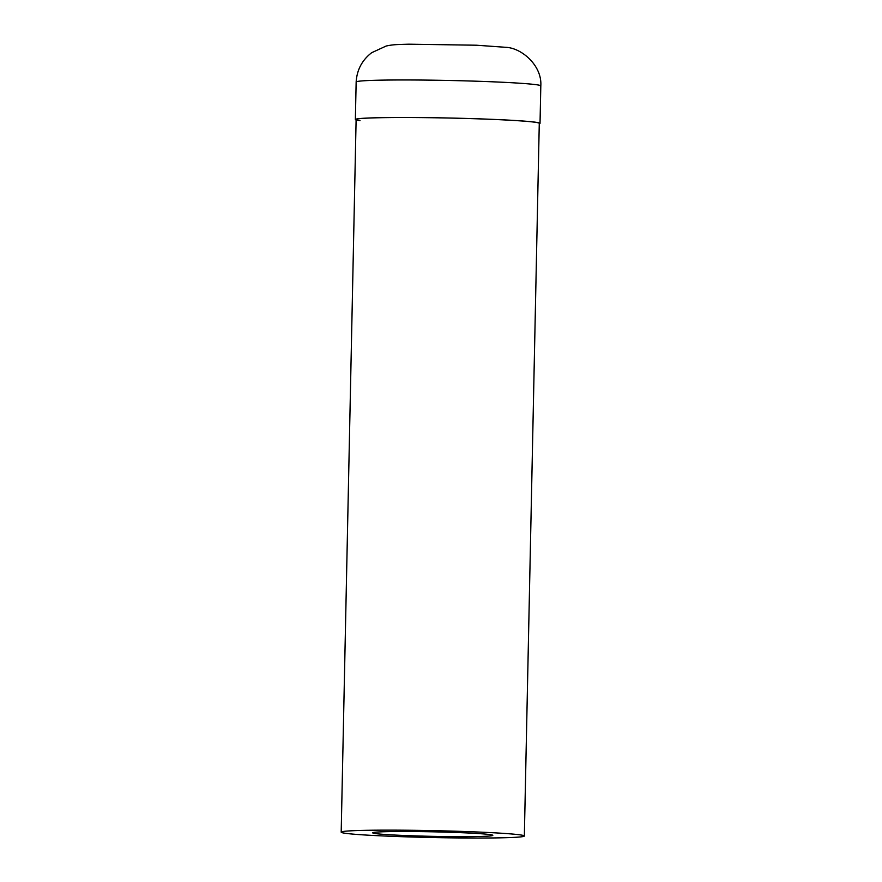 <?xml version="1.0" encoding="UTF-8"?>
<svg xmlns="http://www.w3.org/2000/svg" width="882" height="882" viewBox="0 0 882 882"><rect width="100%" height="100%" fill="white"/><g stroke="black" fill="none" stroke-linecap="round" stroke-linejoin="round"><path stroke-width="1.32" d="M418.355 831.583A60.064 2.26 1.2 0 1 492.817 835.342A60.064 2.26 1.2 0 1 447.185 836.588A60.064 2.26 1.2 0 1 372.711 832.828A60.064 2.26 1.2 0 1 418.355 831.583M454.759 837.9A91.607 3.451 1.2 0 1 341.191 832.167A91.607 3.451 1.2 0 1 410.78 830.271A91.607 3.451 1.2 0 1 524.349 836.004A91.607 3.451 1.2 0 1 454.759 837.9M356.152 82.015C356.923 69.876 362.094 60.108 371.675 52.711L386.173 46.029C393.273 44.497 396.834 44.563 408.73 44.188L476.346 45.214L505.75 47.308C521.626 47.86 542.21 65.599 540.809 85.874A92.356 3.484 -178.8 0 0 540.809 85.874A92.356 3.484 -178.8 0 0 536.884 84.793A92.356 3.484 -178.8 0 0 435.08 80.218A92.356 3.484 -178.8 0 0 356.152 82.015L355.369 119.522A92.356 3.484 -178.8 0 0 356.108 119.985M539.266 123.822A92.356 3.484 -178.8 0 0 540.027 123.392A92.356 3.484 -178.8 0 0 536.102 122.3A92.356 3.484 -178.8 0 0 434.264 117.736A92.356 3.484 -178.8 0 0 355.369 119.522M524.349 836.004L539.277 123.381A91.607 3.451 -178.8 0 0 535.385 122.3A91.607 3.451 -178.8 0 0 434.374 117.769A91.607 3.451 -178.8 0 0 356.119 119.544A91.607 3.451 -178.8 0 0 360.01 120.625M356.119 119.544L341.191 832.167M540.809 85.885L540.027 123.392"/></g></svg>
